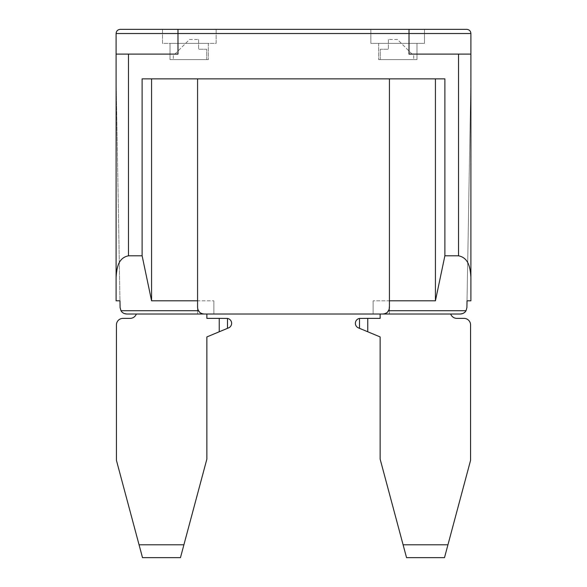 <?xml version="1.0" encoding="UTF-8"?>
<svg xmlns="http://www.w3.org/2000/svg" width="587" height="587" viewBox="0 0 587 587"><rect width="100%" height="100%" fill="white"/><g stroke="black" fill="none" stroke-linecap="round" stroke-linejoin="round"><path stroke-width="0.44" stroke-dasharray="2.94 2.2" d="M419.903 29.35L370.852 29.35L370.852 43.379L424.482 43.379L424.482 29.35L370.852 29.35L370.852 43.379L424.482 43.379L424.482 29.35M416.975 43.379L378.644 43.379L416.975 43.379L416.975 59.617L378.644 59.617L416.975 59.617L416.975 43.379M128.48 54.107L128.48 255.8C118.479 257.854 116.828 267.144 116.101 277.233L116.101 54.107L177.986 54.107L116.101 54.107L177.986 54.107L177.986 29.35L167.134 29.35M162.518 29.35L162.518 43.379L216.148 43.379L216.148 29.35L216.148 43.379L162.518 43.379L162.518 29.35L409.014 29.35L409.014 54.107L470.899 54.107L470.899 277.233C470.172 267.144 468.521 257.854 458.52 255.8L444.88 255.8L444.88 78.856L142.12 78.856L197.577 78.856L197.577 307.419L198.01 309.782M170.025 43.379L208.356 43.379L170.025 43.379L170.025 59.617L208.356 59.617L170.025 59.617L170.025 43.379M208.356 43.379L208.356 59.617L208.356 43.379M380.266 59.617L413.725 59.617L380.266 59.617L380.266 49.227L388.389 49.227L380.266 49.227L380.266 59.617M206.734 59.617L173.275 59.617L206.734 59.617L206.734 49.227L198.611 49.227L206.734 49.227L206.734 59.617M378.644 43.379L378.644 59.617L378.644 43.379M388.389 39.476L388.389 49.227L388.389 39.476L397.465 39.476L413.725 55.743L413.725 59.617L413.725 55.743L397.465 39.476L388.389 39.476M198.611 39.476L198.611 49.227L198.611 39.476L189.535 39.476L173.275 55.743L173.275 59.617L173.275 55.743L189.535 39.476L198.611 39.476M409.014 54.107L470.899 54.107L409.014 54.107M128.48 255.8L142.12 255.8L142.12 78.856L389.423 78.856L389.43 314.016L460.318 314.016M389.43 310.714L466.027 310.714L466.907 307.537L467.025 300.815L470.899 300.815L470.899 78.856L467.025 300.815L470.899 78.856L470.899 277.233M388.99 309.782L389.423 300.808L435.422 300.808L444.88 255.8M435.422 78.856L389.423 78.856L389.423 300.815L373.127 300.815L389.423 300.815L389.423 78.856L444.88 78.856L435.422 78.856L435.422 300.808M199.404 311.976L200.637 312.981M201.818 313.583L204.173 314.016M126.682 314.016L389.43 314.016L389.43 300.815M380.134 314.016L450.669 314.016L380.134 314.016L380.134 318.367L360.337 318.367A4.953 4.953 0 0 0 358.43 327.891L380.134 336.931L380.134 459.107L406.542 557.65L444.498 557.65L447.94 544.802L403.1 544.802M206.866 314.016L136.331 314.016L206.866 314.016L206.866 318.367L226.663 318.367A4.953 4.953 0 0 1 228.57 327.891L206.866 336.931L206.866 459.107L183.9 544.802L139.06 544.802L116.424 460.325L116.424 324.971A6.604 6.604 0 0 1 123.028 318.367L130.131 318.367A6.604 6.604 0 0 0 136.331 314.016M382.827 314.016L385.189 313.583M386.371 312.981L387.603 311.968M462.798 313.531L465.535 311.448M470.899 300.815L467.025 300.815L470.899 300.815M389.423 78.856L197.577 78.856M373.127 314.016L373.127 300.815L373.127 314.016M197.57 300.815L197.57 314.016L197.577 300.808L213.873 300.815L151.578 300.808L151.578 78.856M213.873 314.016L213.873 300.815L213.873 314.016M142.12 255.8L151.578 300.808M116.101 277.233L116.101 300.815L119.975 300.815L116.101 300.815L119.975 300.815L120.093 307.537L120.973 310.714L197.57 310.714M116.101 78.856L116.101 300.815L116.101 78.856L119.975 300.815L116.101 78.856M121.59 311.609L124.202 313.531M450.669 314.016A6.604 6.604 0 0 0 456.869 318.367L463.972 318.367A6.604 6.604 0 0 1 470.576 324.971L470.576 460.325L447.94 544.802M367.763 331.772L367.763 318.367M139.06 544.802L142.502 557.65L180.458 557.65L183.9 544.802M219.237 318.367L219.237 331.772M116.101 33.51L470.899 33.51M458.52 255.8L458.52 54.107"/><path stroke-width="0.88" d="M424.482 29.35L120.504 29.35L177.986 29.35L177.986 54.107L116.101 54.107L116.101 277.233C116.828 267.144 118.479 257.854 128.48 255.8L142.12 255.8L142.12 78.856L444.88 78.856L444.88 255.8L435.422 300.808L389.423 300.808M409.014 29.35L409.014 54.107L470.899 54.107L470.899 33.51C470.649 30.979 469.262 29.592 466.738 29.35L419.903 29.35M167.134 29.35L120.262 29.35C117.738 29.592 116.351 30.979 116.101 33.51L470.899 33.51M162.518 29.35L177.986 29.35M124.202 313.531L126.682 314.016L460.318 314.016C462.996 313.818 464.897 312.717 466.027 310.714L466.907 307.537L467.025 300.815L470.899 300.815L470.899 277.233C470.172 267.144 468.521 257.854 458.52 255.8L444.88 255.8M470.899 277.233L470.899 54.107M387.603 311.968L388.99 309.782M435.422 300.808L435.422 78.856M389.423 78.856L389.423 307.419C389.093 311.484 386.892 313.678 382.827 314.016M197.577 300.808L151.578 300.808L142.12 255.8M151.578 78.856L151.578 300.808M204.173 314.016C200.108 313.678 197.907 311.484 197.577 307.419L197.577 78.856M198.01 309.782L199.404 311.976M198.457 310.714L120.973 310.714L120.093 307.537L119.975 300.815L116.101 300.815L116.101 277.233M200.637 312.981L201.818 313.583M385.189 313.583L386.371 312.981M460.318 314.016L462.798 313.531M465.535 311.448L466.027 310.714L388.543 310.714M126.682 314.016C124.018 313.825 122.118 312.724 120.973 310.714L121.59 311.609M380.134 314.016L380.134 318.367L367.763 318.367L367.763 331.772L380.134 336.931L380.134 459.107L403.1 544.802L447.94 544.802L470.576 460.325L470.576 324.971A6.604 6.604 0 0 0 463.972 318.367L456.869 318.367A6.604 6.604 0 0 1 450.669 314.016M367.763 331.772L358.43 327.891A4.953 4.953 0 0 1 359.508 318.433L367.763 318.367M447.94 544.802L444.498 557.65L406.542 557.65L403.1 544.802M136.331 314.016A6.604 6.604 0 0 1 130.131 318.367L123.028 318.367A6.604 6.604 0 0 0 116.424 324.971L116.424 460.325L139.06 544.802L183.9 544.802L206.866 459.107L206.866 336.931L228.57 327.891A4.953 4.953 0 0 0 227.492 318.433L219.237 318.367L219.237 331.772M219.237 318.367L206.866 318.367L206.866 314.016M183.9 544.802L180.458 557.65L142.502 557.65L139.06 544.802M458.52 54.107L458.52 255.8M128.48 255.8L128.48 54.107M359.508 318.433L359.508 328.338M227.492 328.338L227.492 318.433M116.101 54.107L116.101 33.51"/></g></svg>
